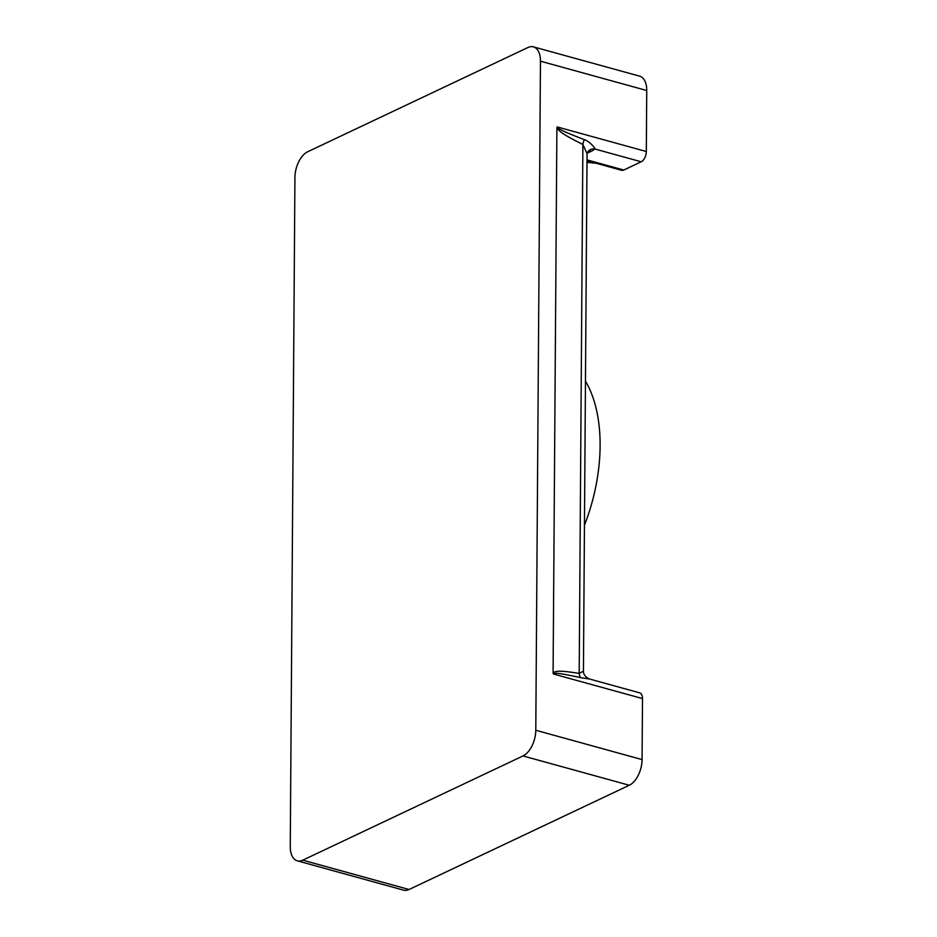 <?xml version="1.0" encoding="UTF-8"?>
<svg xmlns="http://www.w3.org/2000/svg" width="937" height="937" viewBox="0 0 937 937"><rect width="100%" height="100%" fill="white"/><g stroke="black" fill="none" stroke-linecap="round" stroke-linejoin="round"><path stroke-width="1.41" d="M642.501 698.58L553.38 673.996C555.079 673.68 551.073 671.173 580.659 677.674L589.49 678.997L639.678 692.853A8.433 4.708 105.4 0 1 642.501 698.58L642.068 759.591A21.094 11.771 105.4 0 1 629.277 785.253L522.998 755.936A21.094 11.771 -74.6 0 0 535.788 730.263L540.462 61.186A21.094 11.771 -74.6 0 0 533.411 46.85A21.094 11.771 -74.6 0 0 527.941 47.506L307.723 151.747A21.094 11.771 -74.6 0 0 294.932 177.409L290.259 846.486A21.094 11.771 -74.6 0 0 297.31 860.822A21.094 11.771 -74.6 0 0 302.78 860.178L409.059 889.494A21.094 11.771 105.4 0 1 403.589 890.15L297.31 860.822M629.277 785.253L409.059 889.494M596.424 163.343A329.016 183.617 -74.6 0 0 586.995 162.417M533.411 46.85L639.69 76.178A21.094 11.771 105.4 0 1 646.741 90.514L646.319 151.513A8.433 4.708 105.4 0 1 641.201 161.785L623.784 170.03A8.433 4.708 105.4 0 1 621.594 170.288A8.433 4.708 105.4 0 1 621.29 170.183M553.38 673.996L553.088 672.942C555.278 671.829 554.985 669.486 579.195 673.398L582.908 671.466M587.124 153.246L591.317 151.267A21.094 7.59 -179.6 0 0 594.632 148.936A8.433 7.543 40.3 0 0 588.143 151.361L587.054 153.75L582.884 144.474C558.628 132.445 559.073 130.36 556.894 127.819L557.199 126.928C558.932 128.287 554.786 128.322 584.407 139.672A8.433 4.826 -64.2 0 0 582.884 144.474L579.195 673.398A8.433 5.575 99.8 0 0 580.659 677.674M641.201 161.785L594.632 148.936C596.33 149.042 588.986 140.831 584.407 139.672M553.088 672.942L556.894 127.819M522.998 755.936L302.78 860.178M585.461 381.125A130.758 72.969 105.4 0 1 600.113 446.024A130.758 72.969 105.4 0 1 584.454 525.247M623.784 170.03L587.007 159.887M591.317 151.267A8.433 6.313 64.7 0 0 588.19 151.302M646.319 151.513L557.199 126.928M642.068 759.591L535.788 730.263M540.462 61.186L646.741 90.514M621.594 170.288L587.007 160.742M587.054 153.75L583.435 670.986C583.353 670.377 582.58 675.928 589.49 678.997"/></g></svg>
